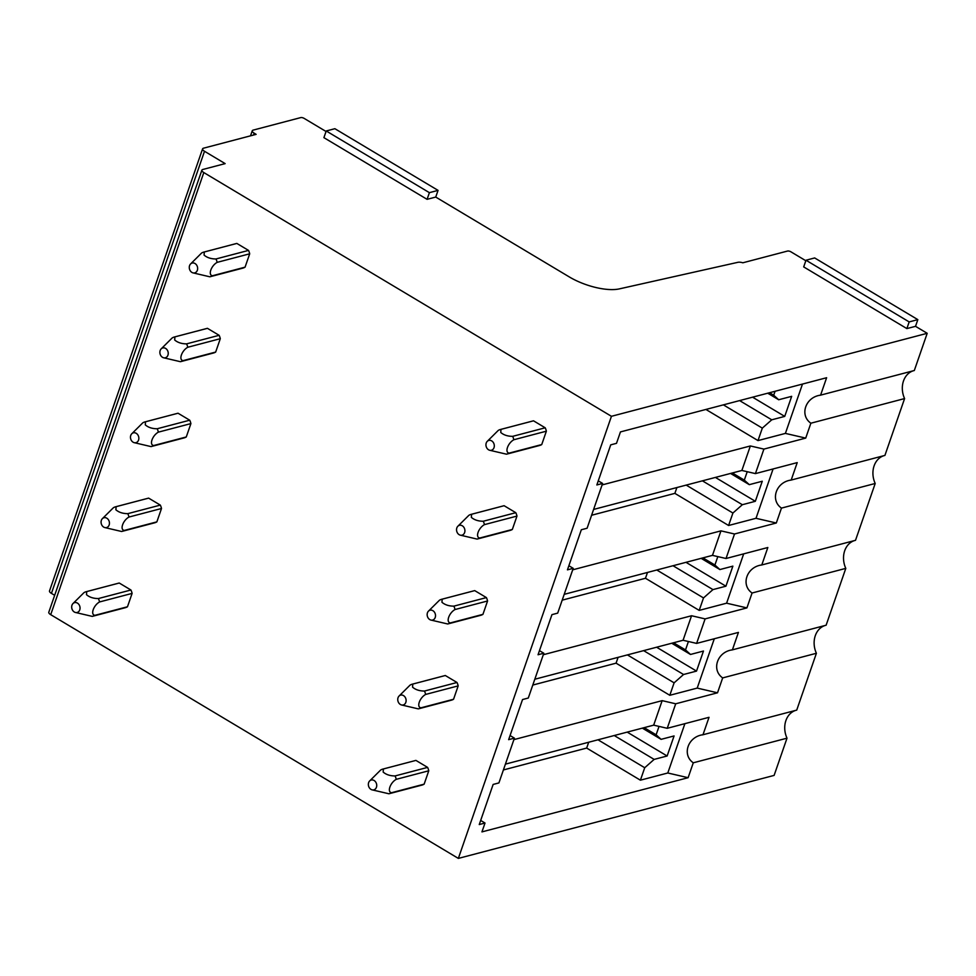 <?xml version="1.0" encoding="UTF-8"?>
<svg xmlns="http://www.w3.org/2000/svg" width="976" height="976" viewBox="0 0 976 976"><rect width="100%" height="100%" fill="white"/><g stroke="black" fill="none" stroke-linecap="round" stroke-linejoin="round"><path stroke-width="1.46" d="M806.005 260.226L803.699 266.912L906.875 328.595L909.181 321.909L806.005 260.226L814.667 257.945L917.83 319.64L909.181 321.909M917.83 319.64L915.525 326.326L906.875 328.595M326.228 130.967L323.91 137.653L427.085 199.336L429.403 192.662L326.228 130.967L334.878 128.698L438.053 190.381L429.403 192.662M438.053 190.381L435.735 197.067L427.085 199.336M124.757 607.828A12.712 10.297 -104.7 0 0 125.233 607.719A12.712 10.297 -104.7 0 0 127.478 606.767L132.102 593.396A12.712 10.297 -104.7 0 0 130.93 590.004L119.243 583.026A12.712 10.297 -104.7 0 0 118.767 583.136L86.23 591.688A12.712 10.297 75.3 0 1 86.705 591.578L119.243 583.026M915.525 326.326L927.2 333.304L611.44 416.301L458.354 858.404L50.715 614.673A5.087 1.903 19.1 0 1 48.8 612.245L201.886 170.153A5.087 1.903 19.1 0 0 203.813 172.569L50.715 614.673M611.44 416.301L203.813 172.569M421.425 785.216A12.712 10.297 -104.7 0 0 421.9 785.107A12.712 10.297 -104.7 0 0 424.145 784.155L428.769 770.784A12.712 10.297 -104.7 0 0 427.598 767.392L415.922 760.402A12.712 10.297 -104.7 0 0 415.447 760.524L382.897 769.076A12.712 10.297 75.3 0 1 383.373 768.966L415.922 760.402M154.147 522.929A12.712 10.297 -104.7 0 0 154.635 522.819A12.712 10.297 -104.7 0 0 156.868 521.867L161.504 508.496A12.712 10.297 -104.7 0 0 160.32 505.104L148.645 498.126A12.712 10.297 -104.7 0 0 148.169 498.236L115.619 506.788A12.712 10.297 75.3 0 1 116.107 506.678L148.645 498.126M450.827 700.317A12.712 10.297 -104.7 0 0 451.302 700.207A12.712 10.297 -104.7 0 0 453.547 699.255L458.171 685.884A12.712 10.297 -104.7 0 0 457 682.492L445.324 675.514A12.712 10.297 -104.7 0 0 444.836 675.624L412.299 684.176A12.712 10.297 75.3 0 1 412.775 684.066L445.324 675.514M183.549 438.029A12.712 10.297 -104.7 0 0 184.025 437.919A12.712 10.297 -104.7 0 0 186.27 436.967L190.906 423.596A12.712 10.297 -104.7 0 0 189.722 420.205L178.047 413.226A12.712 10.297 -104.7 0 0 177.571 413.336L145.021 421.888A12.712 10.297 75.3 0 1 145.497 421.778L178.047 413.226M480.229 615.417A12.712 10.297 -104.7 0 0 480.704 615.307A12.712 10.297 -104.7 0 0 482.937 614.355L487.573 600.984A12.712 10.297 -104.7 0 0 486.402 597.593L474.714 590.614A12.712 10.297 -104.7 0 0 474.238 590.724L441.701 599.276A12.712 10.297 75.3 0 1 442.177 599.166L474.714 590.614M212.951 353.141A12.712 10.297 -104.7 0 0 213.427 353.019A12.712 10.297 -104.7 0 0 215.672 352.068L220.295 338.696A12.712 10.297 -104.7 0 0 219.124 335.305L207.449 328.326A12.712 10.297 -104.7 0 0 206.961 328.436L174.423 336.988A12.712 10.297 75.3 0 1 174.899 336.879L207.449 328.326M509.618 530.517A12.712 10.297 -104.7 0 0 510.106 530.407A12.712 10.297 -104.7 0 0 512.339 529.456L516.975 516.084A12.712 10.297 -104.7 0 0 515.792 512.693L504.116 505.714A12.712 10.297 -104.7 0 0 503.64 505.824L471.091 514.376A12.712 10.297 75.3 0 1 471.567 514.267L504.116 505.714M242.353 268.241A12.712 10.297 -104.7 0 0 242.829 268.132A12.712 10.297 -104.7 0 0 245.061 267.168L249.697 253.809A12.712 10.297 -104.7 0 0 248.526 250.405L236.839 243.427A12.712 10.297 -104.7 0 0 236.363 243.536L203.825 252.089A12.712 10.297 75.3 0 1 204.301 251.979L236.839 243.427M539.02 445.617A12.712 10.297 -104.7 0 0 539.496 445.507A12.712 10.297 -104.7 0 0 541.741 444.556L546.365 431.185A12.712 10.297 -104.7 0 0 545.194 427.793L533.518 420.815A12.712 10.297 -104.7 0 0 533.042 420.924L500.493 429.477A12.712 10.297 75.3 0 1 500.969 429.367L533.518 420.815M202.593 148.852L49.508 590.944A5.087 1.903 19.1 0 0 51.423 593.371L204.509 151.28A5.087 1.903 19.1 0 1 202.593 148.852A5.087 1.903 19.1 0 1 203.508 148.193L256.127 134.359L254.187 133.187A5.087 1.903 19.1 0 1 252.259 130.772A5.087 1.903 19.1 0 1 253.174 130.113L300.754 117.596A2.538 0.952 19.1 0 1 304.146 118.389L326.045 131.479M54.668 595.311L51.423 593.371M795.891 710.333A20.337 16.47 75.3 0 0 785.9 720.581A20.337 16.47 75.3 0 0 787.01 738.173L774.114 775.408L458.354 858.404M435.735 197.067L569.301 276.928A38.137 14.25 19.1 0 0 619.345 288.884L737.978 262.3A6.442 2.403 19.1 0 1 742.846 262.788L787.547 251.052A2.538 0.952 19.1 0 1 790.938 251.832L805.834 260.738M201.886 170.153A5.087 1.903 19.1 0 1 202.801 169.482L225.151 163.614L204.509 151.28M927.2 333.304L914.317 370.514L819.938 395.317M593.603 509.435L741.87 470.469L755.424 473.604L797.221 462.612L791.194 480.058L884.915 455.414L904.593 398.574A20.337 16.47 75.3 0 1 903.495 380.982A20.337 16.47 75.3 0 1 913.487 370.734M564.213 594.335L712.468 555.368L726.022 558.504L767.831 547.512L761.792 564.958L855.513 540.314L875.204 483.474A20.337 16.47 75.3 0 1 874.093 465.881A20.337 16.47 75.3 0 1 884.085 455.633M534.811 679.235L683.066 640.268L696.62 643.404L738.429 632.411L732.39 649.857L826.123 625.213L845.802 568.374A20.337 16.47 75.3 0 1 844.691 550.781A20.337 16.47 75.3 0 1 854.683 540.533M505.409 764.135L653.676 725.156L667.23 728.303L709.027 717.311L702.988 734.745L796.721 710.113L816.4 653.273A20.337 16.47 75.3 0 1 815.302 635.681A20.337 16.47 75.3 0 1 825.281 625.433M816.4 653.273L722.679 677.905L717.519 692.801L697.206 688.092L714.298 638.755M722.679 677.905C711.053 669.902 717.336 651.687 732.39 649.857L731.744 650.016M513.901 739.625L662.155 700.646L675.709 703.794L717.519 692.801M532.798 685.054L616.076 663.168L669.804 695.29L697.193 688.092M510.07 735.538L514.413 738.137L498.907 782.923L493.136 784.436L479.253 824.549L485.011 823.036L481.949 831.894L688.117 777.701L667.804 772.992L684.896 723.655M514.413 738.137L508.642 739.649L522.538 699.548L528.297 698.023L543.815 653.237L538.044 654.75L551.94 614.648L557.699 613.123L573.217 568.337L567.446 569.85L581.33 529.748L587.101 528.236L602.607 483.437L596.848 484.962L610.732 444.849L616.503 443.336L620.455 431.917L826.623 377.724L820.584 395.158C805.529 396.988 799.259 415.203 810.873 423.206L805.712 438.102L785.399 433.405L757.998 440.591L762.317 428.135L771.748 419.814L784.728 416.398L791.67 396.341L778.689 399.757L773.712 395.219L775.078 391.266M539.472 650.638L543.815 653.237M845.802 568.374L752.069 593.005L746.921 607.902L726.608 603.192L743.688 553.856M752.069 593.005C740.455 585.002 746.725 566.788 761.792 564.958L761.134 565.116M543.303 654.725L691.557 615.746L705.111 618.894L746.921 607.902M562.2 600.155L645.478 578.268L699.194 610.39L726.595 603.192M568.874 565.738L573.217 568.337M875.204 483.474L781.471 508.106L776.31 523.002L756.01 518.305L773.09 468.968M781.471 508.106C769.857 500.102 776.127 481.888 791.194 480.058L790.536 480.216M572.692 569.825L720.959 530.859L734.513 533.994L776.31 523.002M591.59 515.255L674.867 493.368L728.596 525.491L755.997 518.293M904.593 398.574L810.873 423.206M802.492 384.068L785.399 433.405M602.607 483.437L598.264 480.851M787.01 738.173L693.277 762.805L688.117 777.701M693.277 762.805C681.663 754.802 687.934 736.587 702.988 734.745L702.342 734.916M667.791 772.992L640.402 780.19L586.674 748.067L503.396 769.954M480.668 820.438L485.011 823.036M669.804 695.29L674.111 682.834L683.554 674.501L696.522 671.098L703.476 651.041L690.496 654.457L685.518 649.918L688.422 641.5M616.076 663.168L618.089 657.348M674.111 682.834L627.397 654.896M685.518 649.918L673.562 642.769M699.194 610.39L703.513 597.934L712.956 589.602L725.924 586.198L732.866 566.141L719.898 569.557L714.908 565.019L717.824 556.601M645.478 578.268L647.491 572.448M703.513 597.934L656.787 569.996M714.908 565.019L702.952 557.869M728.596 525.491L732.915 513.034L742.346 504.714L755.326 501.298L762.268 481.241L749.3 484.657L744.31 480.119L747.226 471.701M674.867 493.368L676.893 487.549M732.915 513.034L686.189 485.096M744.31 480.119L732.354 472.97M757.998 440.591L705.904 409.444M762.317 428.135L723.375 404.857M773.712 395.219L769.539 392.718M640.402 780.19L644.721 767.734L654.152 759.401L667.133 755.997L674.074 735.941L661.094 739.344L656.116 734.806L659.032 726.4M586.674 748.067L588.687 742.248M644.721 767.734L597.995 739.796M656.116 734.806L644.16 727.657M690.496 654.457L671.744 643.245M696.522 671.098L656.604 647.222M683.554 674.501L643.623 650.626M719.898 569.557L701.146 558.345M725.924 586.198L685.994 562.322M712.956 589.602L673.025 565.738M749.3 484.657L730.548 473.445M755.326 501.298L715.396 477.423M742.346 504.714L702.415 480.839M778.689 399.757L767.734 393.206M784.728 416.398L752.581 397.183M771.748 419.814L739.601 400.587M661.094 739.344L642.342 728.133M667.133 755.997L627.202 732.122M654.152 759.401L614.221 735.526M602.094 484.926L750.361 445.959L763.915 449.094L805.712 438.102M763.915 449.094L755.424 473.604M734.513 533.994L726.022 558.504M705.111 618.894L696.62 643.404M675.709 703.794L667.23 728.303M750.361 445.959L741.87 470.469M720.959 530.859L712.468 555.368M691.557 615.746L683.066 640.268M662.155 700.646L653.676 725.156M193.077 272.89A5.087 4.124 75.3 0 1 192.87 272.841A5.087 4.124 75.3 0 1 189.478 269.01A5.087 4.124 75.3 0 1 190.54 264.008A5.087 4.124 75.3 0 1 193.846 263.032A5.087 4.124 75.3 0 1 197.628 268.937A5.087 4.124 75.3 0 1 193.077 272.89M204.301 251.979L204.082 255.102C207.058 257.652 211.023 258.945 215.977 258.969L248.526 250.405M190.54 264.008L201.581 253.04A12.712 10.297 75.3 0 1 203.825 252.089M215.977 258.969A12.712 10.297 75.3 0 1 217.148 262.361L249.697 253.809M217.148 262.361C211.109 265.704 207.815 275.208 212.524 275.732L245.061 267.168M212.524 275.732A12.712 10.297 75.3 0 1 210.279 276.684A12.712 10.297 75.3 0 1 209.803 276.794L192.87 272.841M489.745 450.278A5.087 4.124 75.3 0 1 489.537 450.229A5.087 4.124 75.3 0 1 486.146 446.398A5.087 4.124 75.3 0 1 487.219 441.384A5.087 4.124 75.3 0 1 490.513 440.408A5.087 4.124 75.3 0 1 494.295 446.325A5.087 4.124 75.3 0 1 489.745 450.278M500.969 429.367L500.761 432.478C503.726 435.04 507.691 436.333 512.656 436.345L545.194 427.793M487.219 441.384L498.248 430.428A12.712 10.297 75.3 0 1 500.493 429.477M512.656 436.345A12.712 10.297 75.3 0 1 513.827 439.749L546.365 431.185M513.827 439.749C507.776 443.08 504.494 452.596 509.191 453.108L541.741 444.556M509.191 453.108A12.712 10.297 75.3 0 1 506.959 454.072A12.712 10.297 75.3 0 1 506.483 454.182L489.537 450.229M163.675 357.789A5.087 4.124 75.3 0 1 163.468 357.741A5.087 4.124 75.3 0 1 160.076 353.91A5.087 4.124 75.3 0 1 161.15 348.896A5.087 4.124 75.3 0 1 164.444 347.932A5.087 4.124 75.3 0 1 168.226 353.837A5.087 4.124 75.3 0 1 163.675 357.789M174.899 336.879L174.692 340.002C177.656 342.552 181.621 343.845 186.575 343.869L219.124 335.305M161.15 348.896L172.179 337.94A12.712 10.297 75.3 0 1 174.423 336.988M186.575 343.869A12.712 10.297 75.3 0 1 187.758 347.261L220.295 338.696M187.758 347.261C181.707 350.591 178.425 360.107 183.122 360.62L215.672 352.068M183.122 360.62A12.712 10.297 75.3 0 1 180.889 361.584A12.712 10.297 75.3 0 1 180.401 361.693L163.468 357.741M460.343 535.177A5.087 4.124 75.3 0 1 460.147 535.116A5.087 4.124 75.3 0 1 456.744 531.286A5.087 4.124 75.3 0 1 457.817 526.284A5.087 4.124 75.3 0 1 461.111 525.308A5.087 4.124 75.3 0 1 464.905 531.225A5.087 4.124 75.3 0 1 460.343 535.177M471.567 514.267L471.359 517.378C474.336 519.94 478.301 521.233 483.254 521.245L515.792 512.693M457.817 526.284L468.858 515.328A12.712 10.297 75.3 0 1 471.091 514.376M483.254 521.245A12.712 10.297 75.3 0 1 484.425 524.637L516.975 516.084M484.425 524.637C478.386 527.979 475.092 537.495 479.802 538.008L512.339 529.456M479.802 538.008A12.712 10.297 75.3 0 1 477.557 538.959A12.712 10.297 75.3 0 1 477.081 539.081L460.147 535.116M134.273 442.689A5.087 4.124 75.3 0 1 134.066 442.628A5.087 4.124 75.3 0 1 130.674 438.81A5.087 4.124 75.3 0 1 131.748 433.795A5.087 4.124 75.3 0 1 135.042 432.819A5.087 4.124 75.3 0 1 138.836 438.736A5.087 4.124 75.3 0 1 134.273 442.689M145.497 421.778L145.29 424.889C148.267 427.451 152.219 428.745 157.185 428.757L189.722 420.205M131.748 433.795L142.777 422.84A12.712 10.297 75.3 0 1 145.021 421.888M157.185 428.757A12.712 10.297 75.3 0 1 158.356 432.148L190.906 423.596M158.356 432.148C152.317 435.491 149.023 445.007 153.72 445.52L186.27 436.967M153.72 445.52A12.712 10.297 75.3 0 1 151.487 446.483A12.712 10.297 75.3 0 1 151.012 446.593L134.066 442.628M430.953 620.077A5.087 4.124 75.3 0 1 430.745 620.016A5.087 4.124 75.3 0 1 427.354 616.185A5.087 4.124 75.3 0 1 428.415 611.183A5.087 4.124 75.3 0 1 431.721 610.207A5.087 4.124 75.3 0 1 435.503 616.124A5.087 4.124 75.3 0 1 430.953 620.077M442.177 599.166L441.957 602.277C444.934 604.839 448.899 606.133 453.852 606.145L486.402 597.593M428.415 611.183L439.456 600.228A12.712 10.297 75.3 0 1 441.701 599.276M453.852 606.145A12.712 10.297 75.3 0 1 455.023 609.536L487.573 600.984M455.023 609.536C448.984 612.879 445.69 622.395 450.4 622.908L482.937 614.355M450.4 622.908A12.712 10.297 75.3 0 1 448.155 623.859A12.712 10.297 75.3 0 1 447.679 623.969L430.745 620.016M104.871 527.589A5.087 4.124 75.3 0 1 104.676 527.528A5.087 4.124 75.3 0 1 101.272 523.697A5.087 4.124 75.3 0 1 102.346 518.695A5.087 4.124 75.3 0 1 105.64 517.719A5.087 4.124 75.3 0 1 109.434 523.636A5.087 4.124 75.3 0 1 104.871 527.589M116.107 506.678L115.888 509.789C118.865 512.351 122.83 513.644 127.783 513.657L160.32 505.104M102.346 518.695L113.387 507.74A12.712 10.297 75.3 0 1 115.619 506.788M127.783 513.657A12.712 10.297 75.3 0 1 128.954 517.048L161.504 508.496M128.954 517.048C122.915 520.391 119.621 529.907 124.33 530.419L156.868 521.867M124.33 530.419A12.712 10.297 75.3 0 1 122.085 531.371A12.712 10.297 75.3 0 1 121.61 531.493L104.676 527.528M401.551 704.977A5.087 4.124 75.3 0 1 401.343 704.916A5.087 4.124 75.3 0 1 397.952 701.085A5.087 4.124 75.3 0 1 399.025 696.083A5.087 4.124 75.3 0 1 402.319 695.107A5.087 4.124 75.3 0 1 406.101 701.024A5.087 4.124 75.3 0 1 401.551 704.977M412.775 684.066L412.567 687.177C415.532 689.739 419.497 691.02 424.45 691.045L457 682.492M399.025 696.083L410.054 685.128A12.712 10.297 75.3 0 1 412.299 684.176M424.45 691.045A12.712 10.297 75.3 0 1 425.634 694.436L458.171 685.884M425.634 694.436C419.582 697.779 416.301 707.295 420.998 707.807L453.547 699.255M420.998 707.807A12.712 10.297 75.3 0 1 418.765 708.759A12.712 10.297 75.3 0 1 418.277 708.869L401.343 704.916M75.481 612.489A5.087 4.124 75.3 0 1 75.274 612.428A5.087 4.124 75.3 0 1 71.882 608.597A5.087 4.124 75.3 0 1 72.956 603.595A5.087 4.124 75.3 0 1 76.25 602.619A5.087 4.124 75.3 0 1 80.032 608.536A5.087 4.124 75.3 0 1 75.481 612.489M86.705 591.578L86.486 594.689C89.463 597.251 93.428 598.544 98.381 598.556L130.93 590.004M72.956 603.595L83.985 592.639A12.712 10.297 75.3 0 1 86.23 591.688M98.381 598.556A12.712 10.297 75.3 0 1 99.564 601.948L132.102 593.396M99.564 601.948C93.513 605.291 90.231 614.807 94.928 615.319L127.478 606.767M94.928 615.319A12.712 10.297 75.3 0 1 92.683 616.271A12.712 10.297 75.3 0 1 92.208 616.381L75.274 612.428M372.149 789.877A5.087 4.124 75.3 0 1 371.941 789.816A5.087 4.124 75.3 0 1 368.55 785.985A5.087 4.124 75.3 0 1 369.623 780.983A5.087 4.124 75.3 0 1 372.917 780.007A5.087 4.124 75.3 0 1 376.712 785.924A5.087 4.124 75.3 0 1 372.149 789.877M383.373 768.966L383.165 772.077C386.142 774.639 390.095 775.92 395.06 775.944L427.598 767.392M369.623 780.983L380.652 770.027A12.712 10.297 75.3 0 1 382.897 769.076M395.06 775.944A12.712 10.297 75.3 0 1 396.232 779.336L428.769 770.784M396.232 779.336C390.193 782.679 386.899 792.195 391.596 792.707L424.145 784.155M391.596 792.707A12.712 10.297 75.3 0 1 389.363 793.659A12.712 10.297 75.3 0 1 388.887 793.769L371.941 789.816M253.54 135.03L254.187 133.187M250.515 135.835L252.259 130.772M210.279 276.684L242.829 268.132M506.959 454.072L539.496 445.507M180.889 361.584L213.427 353.019M477.557 538.959L510.106 530.407M151.487 446.483L184.025 437.919M448.155 623.859L480.704 615.307M122.085 531.371L154.635 522.819M418.765 708.759L451.302 700.207M92.683 616.271L125.233 607.719M389.363 793.659L421.9 785.107"/></g></svg>
